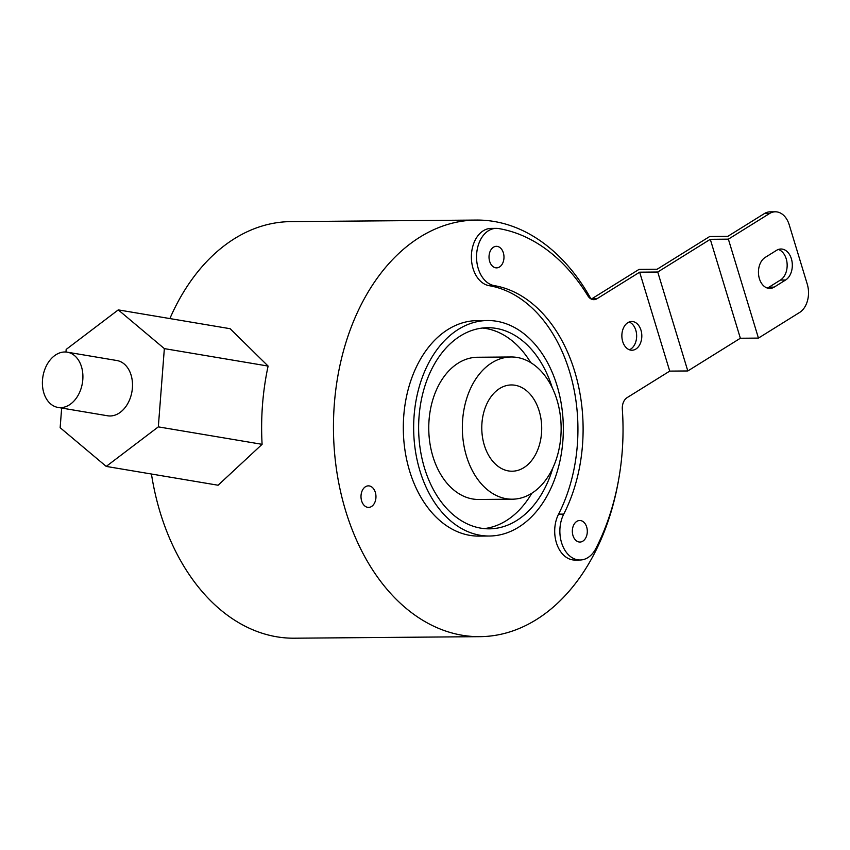 <?xml version="1.0" encoding="UTF-8"?>
<svg xmlns="http://www.w3.org/2000/svg" width="850" height="850" viewBox="0 0 850 850"><rect width="100%" height="100%" fill="white"/><g stroke="black" fill="none" stroke-linecap="round" stroke-linejoin="round"><path stroke-width="1.27" d="M590.963 298.892A208.303 144.702 89.5 0 0 494.073 221.468A208.303 144.702 89.5 0 0 476.425 220.065L290.934 221.606A208.303 144.702 89.5 0 0 169.883 318.569M151.438 474.013A208.303 144.702 89.5 0 0 276.749 636.799A208.303 144.702 89.5 0 0 294.397 638.201L479.878 636.661A208.303 144.702 89.5 0 0 618.503 480.356M476.425 220.065A208.303 144.702 89.5 0 0 333.625 416.84A208.303 144.702 89.5 0 0 462.241 635.258A208.303 144.702 89.5 0 0 479.878 636.661M118.267 309.889L230.127 328.706L268.111 366.074A208.303 144.702 89.5 0 0 262.098 444.327L218.089 485.233L106.229 466.416L158.323 426.87L164.347 348.617L118.267 309.889L66.172 349.424L65.971 352.027M769.505 213.562A21.547 14.971 89.5 0 1 775.338 211.799A21.547 14.971 89.5 0 1 789.225 224.814L807.266 284.176A21.547 14.971 89.5 0 1 799.563 312.492L758.444 338.098L740.361 338.247L687.809 370.961L657.741 272.021L710.292 239.317L728.376 239.158L769.505 213.562L764.331 213.605L727.781 236.364L709.697 236.512L657.146 269.227L639.062 269.376L591.834 298.775L596.997 298.733A11.496 7.979 -90.5 0 1 593.884 299.668A11.496 7.979 -90.5 0 1 587.817 295.757A201.121 139.708 89.5 0 0 498.695 228.565A28.73 19.954 89.5 0 0 496.262 228.363A28.73 19.954 89.5 0 0 476.563 255.51A28.73 19.954 89.5 0 0 494.296 285.632A143.661 99.79 -90.5 0 1 563.741 514.112A28.73 19.954 89.5 0 0 562.062 544.234A28.73 19.954 89.5 0 0 580.061 560.001A28.73 19.954 89.5 0 0 595.903 548.431A201.121 139.708 89.5 0 0 622.327 409.307A11.496 7.979 -90.5 0 1 627.066 397.662L669.726 371.11L639.657 272.181L596.997 298.733M591.303 299.072A11.496 7.979 89.5 0 0 591.834 298.775M629.138 322.012A14.365 9.977 -90.5 0 1 636.65 335.835A14.365 9.977 -90.5 0 1 629.372 349.764M630.742 350.136A14.365 9.977 -90.5 0 1 621.871 335.07A14.365 9.977 -90.5 0 1 631.72 321.502A14.365 9.977 -90.5 0 1 632.931 321.598A14.365 9.977 -90.5 0 1 641.803 336.664A14.365 9.977 -90.5 0 1 631.954 350.232A14.365 9.977 -90.5 0 1 630.742 350.136M495.678 267.803A10.774 7.48 -90.5 0 1 489.026 256.498A10.774 7.48 -90.5 0 1 496.411 246.319A10.774 7.48 -90.5 0 1 497.324 246.394A10.774 7.48 -90.5 0 1 503.976 257.688A10.774 7.48 -90.5 0 1 496.591 267.867A10.774 7.48 -90.5 0 1 495.678 267.803M578.999 541.971A10.774 7.48 -90.5 0 1 572.347 530.676A10.774 7.48 -90.5 0 1 579.732 520.497A10.774 7.48 -90.5 0 1 580.646 520.572A10.774 7.48 -90.5 0 1 587.297 531.866A10.774 7.48 -90.5 0 1 579.912 542.045A10.774 7.48 -90.5 0 1 578.999 541.971M367.657 507.333A10.774 7.48 89.5 0 0 368.571 507.408A10.774 7.48 89.5 0 0 375.955 497.229A10.774 7.48 89.5 0 0 369.304 485.934A10.774 7.48 89.5 0 0 368.39 485.86A10.774 7.48 89.5 0 0 361.006 496.039A10.774 7.48 89.5 0 0 367.657 507.333M484.149 528.604A100.566 69.859 89.5 0 0 531.813 493.234M530.729 362.61A100.566 69.859 89.5 0 0 482.492 328.036M511.147 356.979L477.562 357.255A71.113 49.396 89.5 0 0 428.814 424.426A71.113 49.396 89.5 0 0 472.717 498.993A71.113 49.396 89.5 0 0 478.741 499.471L512.327 499.194A71.113 49.396 89.5 0 0 561.085 432.013A71.113 49.396 89.5 0 0 517.172 357.457A71.113 49.396 89.5 0 0 511.147 356.979A71.113 49.396 89.5 0 0 462.4 424.15A71.113 49.396 89.5 0 0 506.303 498.716A71.113 49.396 89.5 0 0 512.327 499.194M496.262 228.363L491.087 228.406A28.73 19.954 89.5 0 0 471.399 255.553A28.73 19.954 89.5 0 0 489.132 285.674L494.296 285.632M580.061 560.001L574.887 560.044A28.73 19.954 89.5 0 1 556.899 544.276A28.73 19.954 89.5 0 1 558.567 514.154A143.661 99.79 89.5 0 0 489.132 285.674M487.592 320.535L477.264 320.62A107.748 74.843 89.5 0 0 403.761 415.852A107.748 74.843 89.5 0 0 479.049 536.106L489.388 536.021A107.748 74.843 89.5 0 0 562.881 440.789A107.748 74.843 89.5 0 0 487.592 320.535A107.748 74.843 89.5 0 0 414.099 415.767A107.748 74.843 89.5 0 0 489.388 536.021M515.036 385.241A43.138 29.962 89.5 0 0 511.381 384.954A43.138 29.962 89.5 0 0 481.812 425.701A43.138 29.962 89.5 0 0 508.449 470.921A43.138 29.962 89.5 0 0 512.093 471.219A43.138 29.962 89.5 0 0 541.673 430.472A43.138 29.962 89.5 0 0 515.036 385.241M552.904 467.755A100.566 69.859 -90.5 0 1 489.324 528.838A100.566 69.859 -90.5 0 1 419.05 416.596A100.566 69.859 -90.5 0 1 487.656 327.717A100.566 69.859 -90.5 0 1 552.245 387.738M687.809 370.961L669.726 371.11M728.376 239.158L758.444 338.098M785.612 280.001A16.161 11.231 89.5 0 0 792.072 261.853A16.161 11.231 89.5 0 0 780.969 249.008A16.161 11.231 89.5 0 0 776.592 250.325L765.17 257.433A16.161 11.231 89.5 0 0 758.699 275.591A16.161 11.231 89.5 0 0 769.813 288.437A16.161 11.231 89.5 0 0 774.191 287.119L785.612 280.001L780.449 280.054A16.161 11.231 89.5 0 0 787.111 263.755A16.161 11.231 89.5 0 0 778.388 249.464M710.292 239.317L740.361 338.247M657.741 272.021L639.657 272.181M764.331 213.605A21.547 14.971 -90.5 0 1 770.174 211.841L775.338 211.799M767.221 288.022A16.161 11.231 89.5 0 0 769.016 287.162L780.449 280.054M61.657 408.053L60.148 427.688L106.229 466.416M268.111 366.074L164.347 348.617M262.098 444.327L158.323 426.87M58.002 407.437L107.599 415.777A28.018 19.996 -80.5 0 0 132.398 387.983A28.018 19.996 -80.5 0 0 116.896 360.527L67.299 352.187A28.018 19.996 -80.5 0 0 42.5 379.971A28.018 19.996 -80.5 0 0 58.002 407.437A28.018 19.996 -80.5 0 0 82.801 379.642A28.018 19.996 -80.5 0 0 67.299 352.187M774.191 287.119L769.016 287.162M558.567 514.154L563.741 514.112"/></g></svg>
